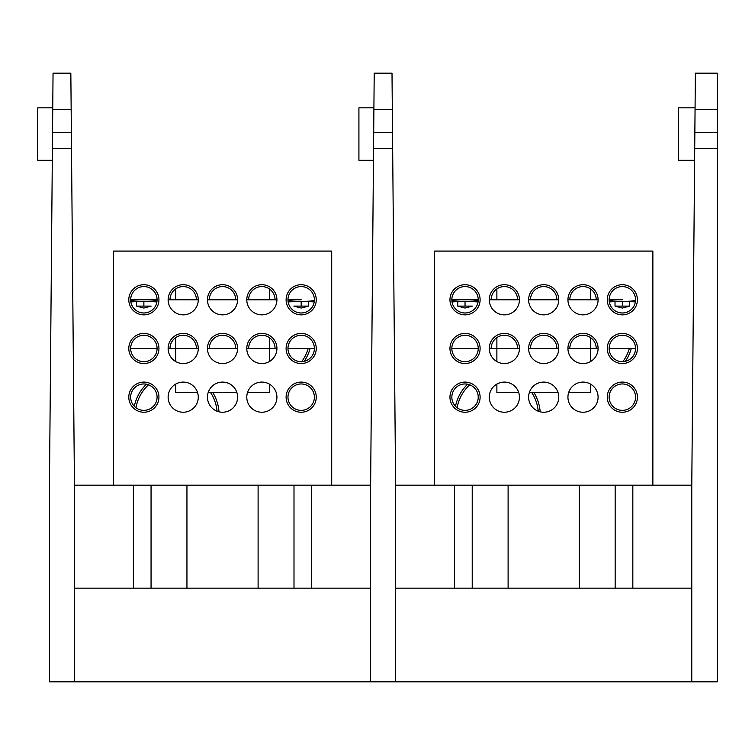 <?xml version="1.0" encoding="UTF-8"?>
<svg xmlns="http://www.w3.org/2000/svg" width="755" height="755" viewBox="0 0 755 755"><rect width="100%" height="100%" fill="white"/><g stroke="black" fill="none" stroke-linecap="round" stroke-linejoin="round"><path stroke-width="1.13" d="M629.34 348.47A40.968 40.968 0 0 1 622.828 361.664A40.968 40.968 0 0 0 629.34 348.47M625.366 361.324A42.837 42.837 0 0 0 631.284 348.47M543.694 348.47L530.491 348.47A13.203 13.203 0 0 1 543.694 335.267A13.203 13.203 0 0 1 556.888 348.47L543.694 348.47M519.44 348.47A15.072 15.072 0 0 1 504.368 363.551A15.072 15.072 0 0 1 489.287 348.47A15.072 15.072 0 0 1 504.368 333.399A15.072 15.072 0 0 1 519.44 348.47L496.875 348.47L496.875 337.598M496.875 384.078L496.875 392.477L518.694 392.477M529.359 392.477L558.02 392.477M598.092 348.47A15.072 15.072 0 0 1 583.02 363.551A15.072 15.072 0 0 1 567.939 348.47A15.072 15.072 0 0 1 583.02 333.399A15.072 15.072 0 0 1 598.092 348.47L590.504 348.47L590.504 337.598M590.504 299.782L590.504 288.91M635.55 348.47L609.143 348.47A13.203 13.203 0 0 0 622.346 361.673A13.203 13.203 0 0 0 635.55 348.47A13.203 13.203 0 0 0 622.346 335.267A13.203 13.203 0 0 0 609.143 348.47M590.504 361.56L590.504 348.47L569.817 348.47A13.203 13.203 0 0 1 583.02 335.267A13.203 13.203 0 0 1 596.223 348.47M568.685 392.477L590.504 392.477L590.504 384.078M496.875 299.782L496.875 288.91M496.875 361.56L496.875 348.47L489.287 348.47M478.236 348.47L451.839 348.47A13.203 13.203 0 0 0 465.042 361.673A13.203 13.203 0 0 0 478.236 348.47A13.203 13.203 0 0 0 465.042 335.267A13.203 13.203 0 0 0 451.839 348.47M457.115 407.719A40.968 40.968 0 0 1 469.695 384.814L469.695 384.814A40.968 40.968 0 0 0 457.115 407.719M531.69 392.477A40.968 40.968 0 0 1 538.23 411.211A40.968 40.968 0 0 0 531.69 392.477M540.155 411.815A42.837 42.837 0 0 0 533.908 392.477M467.6 384.21A42.837 42.837 0 0 0 455.482 406.275M451.839 299.782A13.203 13.203 0 0 0 465.042 312.985A13.203 13.203 0 0 0 478.236 299.782L451.839 299.782L478.236 299.782A13.203 13.203 0 0 0 465.042 286.579A13.203 13.203 0 0 0 451.839 299.782M480.114 299.782A15.072 15.072 0 0 1 465.042 314.863A15.072 15.072 0 0 1 449.961 299.782A15.072 15.072 0 0 1 465.042 284.711A15.072 15.072 0 0 1 480.114 299.782M637.418 397.168A15.072 15.072 0 0 1 622.346 412.239A15.072 15.072 0 0 1 607.265 397.168A15.072 15.072 0 0 1 622.346 382.087A15.072 15.072 0 0 1 637.418 397.168M609.143 397.168A13.203 13.203 0 0 0 622.346 410.361A13.203 13.203 0 0 0 635.55 397.168A13.203 13.203 0 0 0 622.346 383.965A13.203 13.203 0 0 0 609.143 397.168M480.114 397.168A15.072 15.072 0 0 1 465.042 412.239A15.072 15.072 0 0 1 449.961 397.168A15.072 15.072 0 0 1 465.042 382.087A15.072 15.072 0 0 1 480.114 397.168M451.839 397.168A13.203 13.203 0 0 0 465.042 410.361A13.203 13.203 0 0 0 478.236 397.168A13.203 13.203 0 0 0 465.042 383.965A13.203 13.203 0 0 0 451.839 397.168M480.114 348.47A15.072 15.072 0 0 1 465.042 363.551A15.072 15.072 0 0 1 449.961 348.47A15.072 15.072 0 0 1 465.042 333.399A15.072 15.072 0 0 1 480.114 348.47M451.886 300.905L454.869 300.905M622.346 299.782L609.143 299.782A13.203 13.203 0 0 0 622.346 312.985A13.203 13.203 0 0 0 635.55 299.782A13.203 13.203 0 0 0 622.346 286.579A13.203 13.203 0 0 0 609.143 299.782L622.346 299.782M609.191 300.905L612.173 300.905M637.418 299.782A15.072 15.072 0 0 1 622.346 314.863A15.072 15.072 0 0 1 607.265 299.782A15.072 15.072 0 0 1 622.346 284.711A15.072 15.072 0 0 1 637.418 299.782M637.418 348.47A15.072 15.072 0 0 1 622.346 363.551A15.072 15.072 0 0 1 607.265 348.47A15.072 15.072 0 0 1 622.346 333.399A15.072 15.072 0 0 1 637.418 348.47M652.867 485.182L652.867 251.094L434.512 251.094L434.512 485.182M489.287 299.782L519.44 299.782A15.072 15.072 0 0 1 504.368 314.863A15.072 15.072 0 0 1 489.287 299.782A15.072 15.072 0 0 1 504.368 284.711A15.072 15.072 0 0 1 519.44 299.782M596.223 299.782L598.092 299.782A15.072 15.072 0 0 1 583.02 314.863A15.072 15.072 0 0 1 567.939 299.782L596.223 299.782A13.203 13.203 0 0 0 583.02 286.579A13.203 13.203 0 0 0 569.817 299.782L583.02 299.782C563.655 299.782 563.655 299.782 583.02 299.782C602.377 299.782 602.377 299.782 583.02 299.782L596.223 299.782M556.888 299.782L558.766 299.782A15.072 15.072 0 0 1 543.694 314.863A15.072 15.072 0 0 1 528.613 299.782L556.888 299.782A13.203 13.203 0 0 0 543.694 286.579A13.203 13.203 0 0 0 530.491 299.782L543.694 299.782C524.329 299.782 524.329 299.782 543.694 299.782C563.051 299.782 563.051 299.782 543.694 299.782L556.888 299.782M517.562 299.782A13.203 13.203 0 0 0 504.368 286.579A13.203 13.203 0 0 0 491.165 299.782L504.368 299.782C485.003 299.782 485.003 299.782 504.368 299.782C523.725 299.782 523.725 299.782 504.368 299.782L517.562 299.782M632.511 300.905L635.493 300.905M475.206 300.905L478.189 300.905M556.888 348.47L558.766 348.47A15.072 15.072 0 0 1 543.694 363.551A15.072 15.072 0 0 1 528.613 348.47L530.491 348.47M567.939 348.47L569.817 348.47M517.562 348.47A13.203 13.203 0 0 0 504.368 335.267A13.203 13.203 0 0 0 491.165 348.47M567.939 397.168A15.072 15.072 0 0 1 583.02 382.087A15.072 15.072 0 0 1 598.092 397.168A15.072 15.072 0 0 1 583.02 412.239A15.072 15.072 0 0 1 567.939 397.168M528.613 397.168A15.072 15.072 0 0 1 543.694 382.087A15.072 15.072 0 0 1 558.766 397.168A15.072 15.072 0 0 1 543.694 412.239A15.072 15.072 0 0 1 528.613 397.168M489.287 397.168A15.072 15.072 0 0 1 504.368 382.087A15.072 15.072 0 0 1 519.44 397.168A15.072 15.072 0 0 1 504.368 412.239A15.072 15.072 0 0 1 489.287 397.168M528.613 348.47A15.072 15.072 0 0 1 543.694 333.399A15.072 15.072 0 0 1 558.766 348.47M567.939 299.782A15.072 15.072 0 0 1 583.02 284.711A15.072 15.072 0 0 1 598.092 299.782M528.613 299.782A15.072 15.072 0 0 1 543.694 284.711A15.072 15.072 0 0 1 558.766 299.782M457.719 306.105L472.356 306.105L465.042 308.068L457.719 306.105L457.719 301.207M465.042 306.105L465.042 301.453C458.398 301.396 454.265 301.037 452.632 300.367M477.443 300.367C475.82 301.037 471.686 301.396 465.042 301.453M467.902 301.415L478.066 301.934M452.009 301.934L457.719 301.585M634.747 300.367C633.124 301.037 628.99 301.396 622.346 301.453C615.702 301.396 611.569 301.037 609.936 300.367M629.661 301.585L635.37 301.934M609.313 301.934L615.023 301.585M615.023 306.105L629.661 306.105L622.346 308.068L615.023 306.105L615.023 301.207M622.346 306.105L622.346 301.453M629.661 306.105L629.661 301.207M454.548 588.173L454.548 485.182L395.601 485.182L395.601 681.812L370.62 681.812L370.62 485.182L311.673 485.182L311.673 588.173M395.601 588.173L691.778 588.173M395.601 681.812L691.778 681.812L691.778 485.182L632.832 485.182L632.832 588.173M691.778 485.182L695.374 73.188L717.25 73.188L717.25 132.531L694.855 132.531M615.155 588.173L615.155 485.182L632.832 485.182M454.548 485.182L472.224 485.182L472.224 588.173M373.678 134.05L373.555 148.48L373.697 132.521L392.524 132.521L392.657 148.48L373.555 148.48L370.62 485.182M373.451 160.268L358.918 160.268L358.918 107.833L373.914 107.833M615.155 485.182L472.224 485.182M395.601 485.182L392.317 109.333L373.895 109.333L374.216 73.188L392.005 73.188L392.317 109.333M373.895 109.333L373.697 132.521M694.619 160.268L678.669 160.268L678.669 107.833L695.072 107.833M694.723 148.471L717.25 148.471L717.25 681.812L691.778 681.812M717.25 148.471L717.25 132.531M308.172 348.47A40.968 40.968 0 0 1 301.67 361.664M304.208 361.324A42.837 42.837 0 0 0 310.116 348.47M222.527 348.47L209.324 348.47A13.203 13.203 0 0 1 222.527 335.267A13.203 13.203 0 0 1 235.73 348.47L222.527 348.47M198.272 348.47A15.072 15.072 0 0 1 183.201 363.551A15.072 15.072 0 0 1 168.129 348.47A15.072 15.072 0 0 1 183.201 333.399A15.072 15.072 0 0 1 198.272 348.47L175.707 348.47L175.707 337.598M175.707 384.078L175.707 392.477L197.527 392.477M208.201 392.477L236.853 392.477M276.925 348.47A15.072 15.072 0 0 1 261.853 363.551A15.072 15.072 0 0 1 246.781 348.47A15.072 15.072 0 0 1 261.853 333.399A15.072 15.072 0 0 1 276.925 348.47L269.346 348.47L269.346 337.598M269.346 299.782L269.346 288.91M314.382 348.47L287.976 348.47A13.203 13.203 0 0 0 301.179 361.673A13.203 13.203 0 0 0 314.382 348.47A13.203 13.203 0 0 0 301.179 335.267A13.203 13.203 0 0 0 287.976 348.47M269.346 361.56L269.346 348.47L248.65 348.47A13.203 13.203 0 0 1 261.853 335.267A13.203 13.203 0 0 1 275.056 348.47M247.527 392.477L269.346 392.477L269.346 384.078M175.707 299.782L175.707 288.91M175.707 361.56L175.707 348.47L168.129 348.47M157.078 348.47L130.672 348.47A13.203 13.203 0 0 0 143.875 361.673A13.203 13.203 0 0 0 157.078 348.47A13.203 13.203 0 0 0 143.875 335.267A13.203 13.203 0 0 0 130.672 348.47M135.947 407.719A40.968 40.968 0 0 1 148.537 384.814L148.537 384.814A40.968 40.968 0 0 0 135.947 407.719M210.522 392.477A40.968 40.968 0 0 1 217.062 411.211A40.968 40.968 0 0 0 210.522 392.477M218.997 411.815A42.837 42.837 0 0 0 212.74 392.477M146.442 384.21A42.837 42.837 0 0 0 134.324 406.275M130.672 299.782A13.203 13.203 0 0 0 143.875 312.985A13.203 13.203 0 0 0 157.078 299.782L130.672 299.782L157.078 299.782A13.203 13.203 0 0 0 143.875 286.579A13.203 13.203 0 0 0 130.672 299.782M158.946 299.782A15.072 15.072 0 0 1 143.875 314.863A15.072 15.072 0 0 1 128.803 299.782A15.072 15.072 0 0 1 143.875 284.711A15.072 15.072 0 0 1 158.946 299.782M316.251 397.168A15.072 15.072 0 0 1 301.179 412.239A15.072 15.072 0 0 1 286.107 397.168A15.072 15.072 0 0 1 301.179 382.087A15.072 15.072 0 0 1 316.251 397.168M287.976 397.168A13.203 13.203 0 0 0 301.179 410.361A13.203 13.203 0 0 0 314.382 397.168A13.203 13.203 0 0 0 301.179 383.965A13.203 13.203 0 0 0 287.976 397.168M158.946 397.168A15.072 15.072 0 0 1 143.875 412.239A15.072 15.072 0 0 1 128.803 397.168A15.072 15.072 0 0 1 143.875 382.087A15.072 15.072 0 0 1 158.946 397.168M130.672 397.168A13.203 13.203 0 0 0 143.875 410.361A13.203 13.203 0 0 0 157.078 397.168A13.203 13.203 0 0 0 143.875 383.965A13.203 13.203 0 0 0 130.672 397.168M158.946 348.47A15.072 15.072 0 0 1 143.875 363.551A15.072 15.072 0 0 1 128.803 348.47A15.072 15.072 0 0 1 143.875 333.399A15.072 15.072 0 0 1 158.946 348.47M130.719 300.905L133.71 300.905M301.179 299.782L287.976 299.782A13.203 13.203 0 0 0 301.179 312.985A13.203 13.203 0 0 0 314.382 299.782A13.203 13.203 0 0 0 301.179 286.579A13.203 13.203 0 0 0 287.976 299.782L301.179 299.782M288.023 300.905L291.015 300.905M316.251 299.782A15.072 15.072 0 0 1 301.179 314.863A15.072 15.072 0 0 1 286.107 299.782A15.072 15.072 0 0 1 301.179 284.711A15.072 15.072 0 0 1 316.251 299.782M316.251 348.47A15.072 15.072 0 0 1 301.179 363.551A15.072 15.072 0 0 1 286.107 348.47A15.072 15.072 0 0 1 301.179 333.399A15.072 15.072 0 0 1 316.251 348.47M331.7 485.182L331.7 251.094L113.354 251.094L113.354 485.182M168.129 299.782L198.272 299.782A15.072 15.072 0 0 1 183.201 314.863A15.072 15.072 0 0 1 168.129 299.782A15.072 15.072 0 0 1 183.201 284.711A15.072 15.072 0 0 1 198.272 299.782M275.056 299.782L276.925 299.782A15.072 15.072 0 0 1 261.853 314.863A15.072 15.072 0 0 1 246.781 299.782L275.056 299.782A13.203 13.203 0 0 0 261.853 286.579A13.203 13.203 0 0 0 248.65 299.782L261.853 299.782C242.487 299.782 242.487 299.782 261.853 299.782C281.219 299.782 281.219 299.782 261.853 299.782L275.056 299.782M235.73 299.782L237.598 299.782A15.072 15.072 0 0 1 222.527 314.863A15.072 15.072 0 0 1 207.455 299.782L235.73 299.782A13.203 13.203 0 0 0 222.527 286.579A13.203 13.203 0 0 0 209.324 299.782L222.527 299.782C203.161 299.782 203.161 299.782 222.527 299.782C241.893 299.782 241.893 299.782 222.527 299.782L235.73 299.782M196.404 299.782A13.203 13.203 0 0 0 183.201 286.579A13.203 13.203 0 0 0 169.998 299.782L183.201 299.782C163.835 299.782 163.835 299.782 183.201 299.782C202.566 299.782 202.566 299.782 183.201 299.782L196.404 299.782M311.343 300.905L314.335 300.905M154.039 300.905L157.031 300.905M235.73 348.47L237.598 348.47A15.072 15.072 0 0 1 222.527 363.551A15.072 15.072 0 0 1 207.455 348.47L209.324 348.47M246.781 348.47L248.65 348.47M196.404 348.47A13.203 13.203 0 0 0 183.201 335.267A13.203 13.203 0 0 0 169.998 348.47M246.781 397.168A15.072 15.072 0 0 1 261.853 382.087A15.072 15.072 0 0 1 276.925 397.168A15.072 15.072 0 0 1 261.853 412.239A15.072 15.072 0 0 1 246.781 397.168M207.455 397.168A15.072 15.072 0 0 1 222.527 382.087A15.072 15.072 0 0 1 237.598 397.168A15.072 15.072 0 0 1 222.527 412.239A15.072 15.072 0 0 1 207.455 397.168M168.129 397.168A15.072 15.072 0 0 1 183.201 382.087A15.072 15.072 0 0 1 198.272 397.168A15.072 15.072 0 0 1 183.201 412.239A15.072 15.072 0 0 1 168.129 397.168M207.455 348.47A15.072 15.072 0 0 1 222.527 333.399A15.072 15.072 0 0 1 237.598 348.47M246.781 299.782A15.072 15.072 0 0 1 261.853 284.711A15.072 15.072 0 0 1 276.925 299.782M207.455 299.782A15.072 15.072 0 0 1 222.527 284.711A15.072 15.072 0 0 1 237.598 299.782M156.276 300.367C154.662 301.037 150.519 301.396 143.875 301.453C137.231 301.396 133.097 301.037 131.464 300.367M146.744 301.415L156.898 301.934M130.851 301.934L136.561 301.585M136.561 306.105L151.189 306.105L143.875 308.068L136.561 306.105L136.561 301.207M143.875 306.105L143.875 301.453M313.589 300.367C311.966 301.037 307.823 301.396 301.179 301.453C294.535 301.396 290.401 301.037 288.769 300.367M308.493 301.585L314.203 301.934M288.155 301.934L298.31 301.415M308.493 306.105L301.179 308.068L293.865 306.105L308.493 306.105L308.493 301.207M301.179 306.105L301.179 301.453M74.434 588.173L370.62 588.173M133.38 588.173L133.38 485.182L74.434 485.182L74.434 681.812L370.62 681.812M293.997 588.173L293.997 485.182L311.673 485.182M133.38 485.182L151.057 485.182L151.057 588.173M52.52 134.05L52.397 148.48L52.529 132.521L71.357 132.521L71.499 148.48L52.397 148.48L49.453 485.182L49.453 681.812L74.434 681.812M52.293 160.268L37.75 160.268L37.75 107.833L52.746 107.833M293.997 485.182L151.057 485.182M74.434 485.182L71.159 109.333L52.737 109.333L53.048 73.188L70.838 73.188L71.159 109.333M52.737 109.333L52.529 132.521M508.106 588.173L508.106 485.182M579.274 588.173L579.274 485.182M717.25 109.333L695.062 109.333M186.947 588.173L186.947 485.182M258.106 588.173L258.106 485.182"/></g></svg>

